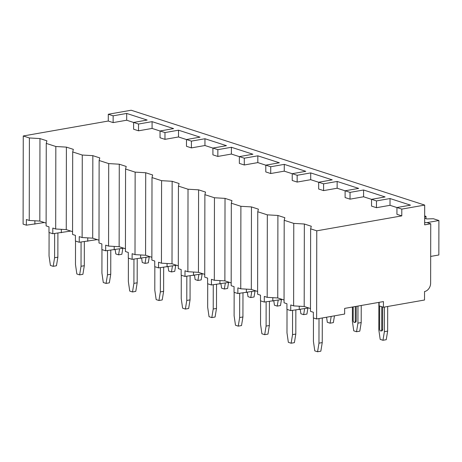 <?xml version="1.0" encoding="UTF-8"?>
<svg xmlns="http://www.w3.org/2000/svg" width="462" height="462" viewBox="0 0 462 462"><rect width="100%" height="100%" fill="white"/><g stroke="black" fill="none" stroke-linecap="round" stroke-linejoin="round"><path stroke-width="0.69" d="M424.665 222.649L426.917 222.557L430.734 223.793L424.659 224.855L424.693 205.082L131.173 110.233L108.287 114.253L108.275 121.032L23.256 135.972L23.1 224.122L26.363 225.173L26.369 219.525L29.25 220.455L39.819 221.073L46.119 223.106M379.123 302.339L379.117 305.844L383.42 307.236L424.526 300.011L424.543 291.534A7.565 5.896 107.9 0 0 430.63 283.119L430.734 223.793M424.693 205.082L401.801 209.101L396.945 207.53L396.933 214.316L401.79 215.881L316.77 230.821L316.62 318.971L344.646 314.044L344.658 308.397L383.431 301.582L383.42 307.236M23.256 135.972L29.395 137.959L39.963 138.577L46.899 140.818L46.258 143.405L46.113 225.901L48.995 226.836L48.984 232.484L52.801 233.72L52.807 228.066L55.688 228.996L66.257 229.614L72.557 231.653M46.258 143.405L55.833 146.5L66.401 147.118L73.337 149.359L72.696 151.946L72.551 234.448L75.427 235.377L75.421 241.025L79.239 242.261L79.245 236.608L82.126 237.543L92.695 238.161L98.995 240.194M72.696 151.946L82.271 155.041L92.839 155.659L99.775 157.906L99.134 160.493L98.989 242.989L101.865 243.919L101.859 249.572L105.671 250.802L105.683 245.155L108.564 246.084L119.132 246.702L125.427 248.741M99.134 160.493L108.709 163.588L119.277 164.206L126.213 166.447L125.572 169.034L125.427 251.53L128.303 252.466L128.297 258.114L132.109 259.349L132.12 253.696L135.002 254.626L145.57 255.243L151.865 257.282M125.572 169.034L135.147 172.13L145.709 172.748L152.651 174.988L152.004 177.575L151.865 260.077L154.741 261.007L154.73 266.655L158.547 267.891L158.558 262.237L161.44 263.173L172.003 263.79L178.303 265.823M152.004 177.575L161.585 180.671L172.147 181.289L179.089 183.535L178.442 186.122L178.297 268.618L181.179 269.548L181.168 275.202L184.985 276.432L184.996 270.784L187.878 271.714L198.441 272.332L204.741 274.37M178.442 186.122L188.022 189.218L198.585 189.836L205.526 192.077L204.88 194.664L204.735 277.16L207.617 278.095L207.605 283.743L211.423 284.979L211.434 279.325L214.316 280.255L224.879 280.873L231.179 282.911M204.88 194.664L214.455 197.759L225.023 198.377L231.964 200.618L231.318 203.205L231.173 285.707L234.055 286.636L234.043 292.284L237.861 293.52L237.872 287.866L240.748 288.802L251.316 289.42L257.617 291.453M231.318 203.205L240.893 206.3L251.461 206.918L258.402 209.165L257.756 211.752L257.611 294.248L260.493 295.178L260.481 300.831L264.299 302.061L264.31 296.413L267.186 297.343L277.754 297.961L284.055 300M257.756 211.752L267.331 214.847L277.899 215.465L284.84 217.706L284.194 220.293L284.049 302.789L286.931 303.725L286.919 309.373L290.737 310.608L290.748 304.955L293.624 305.884L304.192 306.502L310.493 308.541M284.194 220.293L293.768 223.389L304.337 224.006L311.278 226.247L310.631 228.834L310.487 311.336L313.369 312.266L313.357 317.914L316.62 318.971M39.819 221.073L39.963 138.577M29.395 137.959L29.25 220.455M138.525 130.81L138.536 124.03L133.61 122.436L133.599 129.216L138.525 130.81L152.073 128.43L160.048 131.006M164.963 139.351L164.974 132.571L160.048 130.983L160.037 137.763L164.963 139.351L178.511 136.971L186.486 139.553M191.401 147.898L191.412 141.118L186.486 139.524L186.475 146.304L191.401 147.898L204.949 145.518L212.924 148.094M217.839 156.439L217.85 149.659L212.924 148.065L212.913 154.845L217.839 156.439L231.387 154.06L239.362 156.635M244.277 164.986L244.288 158.2L239.362 156.612L239.351 163.392L244.277 164.986L257.825 162.601L265.8 165.182M270.715 173.527L270.726 166.747L265.8 165.153L265.789 171.933L270.715 173.527L284.263 171.148L292.238 173.724M297.153 182.068L297.164 175.289L292.238 173.695L292.227 180.48L297.153 182.068L310.701 179.689L318.676 182.265M323.591 190.615L323.602 183.83L318.676 182.242L318.664 189.022L323.591 190.615L337.139 188.23L345.114 190.812M350.029 199.157L350.04 192.377L345.114 190.783L345.102 197.563L350.029 199.157L363.577 196.777L371.552 199.353M376.466 207.698L376.478 200.918L371.552 199.324L371.54 206.11L376.466 207.698L390.015 205.319L396.945 207.559M310.631 228.834L316.77 230.821M108.275 121.032L113.132 122.603L126.68 120.224L133.61 122.465M401.801 209.101L401.79 215.881M108.287 114.253L113.144 115.823L113.132 122.603M396.945 207.53L410.493 205.151L390.026 198.539L390.015 205.319M133.61 122.436L147.159 120.056L126.692 113.444L126.68 120.224M113.144 115.823L126.692 113.444M376.478 200.918L390.026 198.539M371.552 199.324L385.094 196.945L363.588 189.998L363.577 196.777M350.04 192.377L363.588 189.998M345.114 190.783L358.662 188.404L337.15 181.451L337.139 188.23M323.602 183.83L337.15 181.451M318.676 182.242L332.224 179.862L310.712 172.909L310.701 179.689M297.164 175.289L310.712 172.909M292.238 173.695L305.786 171.315L284.274 164.368L284.263 171.148M270.726 166.747L284.274 164.368M265.8 165.153L279.348 162.774L257.836 155.821L257.825 162.601M244.288 158.2L257.836 155.821M239.362 156.612L252.91 154.233L231.398 147.28L231.387 154.06M217.85 149.659L231.398 147.28M212.924 148.065L226.472 145.686L204.961 138.739L204.949 145.518M191.412 141.118L204.961 138.739M186.486 139.524L200.034 137.145L178.523 130.192L178.511 136.971M164.974 132.571L178.523 130.192M160.048 130.983L173.597 128.603L152.085 121.65L152.073 128.43M138.536 124.03L152.085 121.65M308.714 307.969L290.737 310.608M282.276 299.422L264.299 302.061M255.844 290.881L237.861 293.52M229.406 282.334L211.423 284.979M202.968 273.793L184.985 276.432M176.53 265.252L158.547 267.891M150.092 256.705L132.109 259.349M123.654 248.163L105.671 250.802M97.216 239.622L79.239 242.261M70.778 231.075L52.801 233.72M44.34 222.534L26.363 225.173M293.768 223.389L293.624 305.884M267.331 214.847L267.186 297.343M240.893 206.3L240.748 288.802M214.455 197.759L214.316 280.255M188.022 189.218L187.878 271.714M161.585 180.671L161.44 263.173M135.147 172.13L135.002 254.626M108.709 163.588L108.564 246.084M82.271 155.041L82.126 237.543M55.833 146.5L55.688 228.996M304.192 306.502L304.337 224.006M277.754 297.961L277.899 215.465M299.249 309.627L299.255 306.214M272.811 301.085L272.823 297.672M251.316 289.42L251.461 206.918M246.379 292.544L246.385 289.131M224.879 280.873L225.023 198.377M219.941 283.997L219.947 280.584M198.441 272.332L198.585 189.836M193.503 275.456L193.509 272.043M172.003 263.79L172.147 181.289M167.065 266.915L167.071 263.502M145.57 255.243L145.709 172.748M140.627 258.368L140.633 254.955M119.132 246.702L119.277 164.206M114.189 249.827L114.195 246.413M92.695 238.161L92.839 155.659M87.751 241.285L87.757 237.872M66.257 229.614L66.401 147.118M61.313 232.738L61.319 229.325M34.875 224.197L34.881 220.784M430.676 256.422L438.842 254.989L438.9 220.518L433.402 218.745L426.767 218.93L424.67 218.255M426.004 218.682L426.01 216.355L424.67 217.071M424.676 215.921L426.01 216.355M427.055 222.603L438.9 220.518M387.682 306.485L387.641 331.11L384.372 331.687L384.413 307.057M387.641 331.11L386.238 339.703L382.969 340.28L384.372 331.687M382.969 340.28L380.191 339.379L378.817 329.891L378.869 302.385M381.745 306.693L381.704 329.597A1.744 1.011 80 0 1 380.965 330.977L381.901 330.815A1.744 1.011 -100 0 0 382.64 329.429L382.675 306.993M317.567 351.767L318.971 343.174L322.239 342.602L320.836 351.195L317.567 351.767L314.789 350.872L313.421 341.383L313.461 317.948M319.011 318.549L318.971 343.174M322.239 342.602L322.285 317.977M380.965 330.977A1.744 1.011 80 0 1 379.62 328.921L379.66 306.017M361.232 305.48L361.203 322.568L357.934 323.14L357.963 306.058M361.203 322.568L359.8 331.162L356.531 331.733L357.934 323.14M356.531 331.733L353.753 330.838L352.379 321.35L352.408 307.034M355.29 306.525L355.266 321.05A1.744 1.011 80 0 1 354.527 322.436L355.463 322.268A1.744 1.011 -100 0 0 356.202 320.888L356.225 306.364M291.129 343.226L292.533 334.632L295.801 334.061L294.398 342.648L291.129 343.226L288.352 342.33L286.983 332.836L287.023 309.407M292.573 310.395L292.533 334.632M295.801 334.061L295.847 310.019M354.527 322.436A1.744 1.011 80 0 1 353.187 320.38L353.211 306.895M334.471 315.835L333.362 322.615L330.093 323.192L331.202 316.406M330.093 323.192L327.315 322.297L326.582 317.221M264.691 334.684L266.095 326.091L269.363 325.514L267.96 334.107L264.691 334.684L261.914 333.783L260.545 324.295L260.585 300.86M266.135 301.853L266.095 326.091M269.363 325.514L269.41 301.478M307.9 308.108L306.924 314.073L303.655 314.651L304.625 308.685M303.655 314.651L300.877 313.75L300.26 309.453M238.253 326.137L239.657 317.544L242.925 316.972L241.522 325.566L238.253 326.137L235.481 325.242L234.107 315.754L234.147 292.319M239.697 293.306L239.657 317.544M242.925 316.972L242.972 292.931M281.462 299.567L280.486 305.532L277.217 306.104L278.193 300.144M277.217 306.104L274.44 305.209L273.822 300.912M211.815 317.596L213.219 309.003L216.487 308.431L215.084 317.019L211.815 317.596L209.043 316.701L207.669 307.207L207.709 283.778M213.265 284.765L213.219 309.003M216.487 308.431L216.534 284.39M255.024 291.025L254.048 296.985L250.779 297.563L251.755 291.597M250.779 297.563L248.002 296.668L247.384 292.365M185.377 309.055L186.781 300.462L190.055 299.884L188.652 308.477L185.377 309.055L182.606 308.154L181.231 298.666L181.271 275.231M186.827 276.224L186.781 300.462M190.055 299.884L190.096 275.849M228.586 282.478L227.61 288.444L224.341 289.021L225.317 283.056M224.341 289.021L221.564 288.121L220.946 283.824M158.94 300.508L160.343 291.915L163.617 291.343L162.214 299.936L158.94 300.508L156.168 299.613L154.793 290.124L154.834 266.69M160.389 267.677L160.343 291.915M163.617 291.343L163.658 267.302M202.148 273.937L201.172 279.903L197.903 280.474L198.879 274.515M197.903 280.474L195.126 279.579L194.508 275.283M132.502 291.967L133.905 283.373L137.179 282.802L135.776 291.389L132.502 291.967L129.73 291.072L128.355 281.577L128.396 258.148M133.951 259.136L133.905 283.373M137.179 282.802L137.22 258.76M175.71 265.396L174.734 271.356L171.466 271.933L172.442 265.968M171.466 271.933L168.694 271.038L168.07 266.736M106.069 283.425L107.473 274.832L110.741 274.255L109.338 282.848L106.069 283.425L103.292 282.525L101.917 273.036L101.958 249.601M107.513 250.595L107.473 274.832M110.741 274.255L110.782 250.219M149.272 256.849L148.296 262.814L145.028 263.392L146.004 257.426M145.028 263.392L142.256 262.491L141.632 258.194M79.631 274.878L81.035 266.285L84.303 265.714L82.9 274.307L79.631 274.878L76.854 273.983L75.479 264.495L75.52 241.06M81.075 242.048L81.035 266.285M84.303 265.714L84.344 241.672M122.834 248.308L121.864 254.273L118.59 254.845L119.566 248.885M118.59 254.845L115.818 253.95L115.194 249.653M53.194 266.337L54.597 257.744L57.866 257.172L56.462 265.76L53.194 266.337L50.416 265.442L49.041 255.948L49.087 232.519M54.637 233.506L54.597 257.744M57.866 257.172L57.906 233.131M381.704 329.597L382.64 329.429M355.266 321.05L356.202 320.888"/></g></svg>
